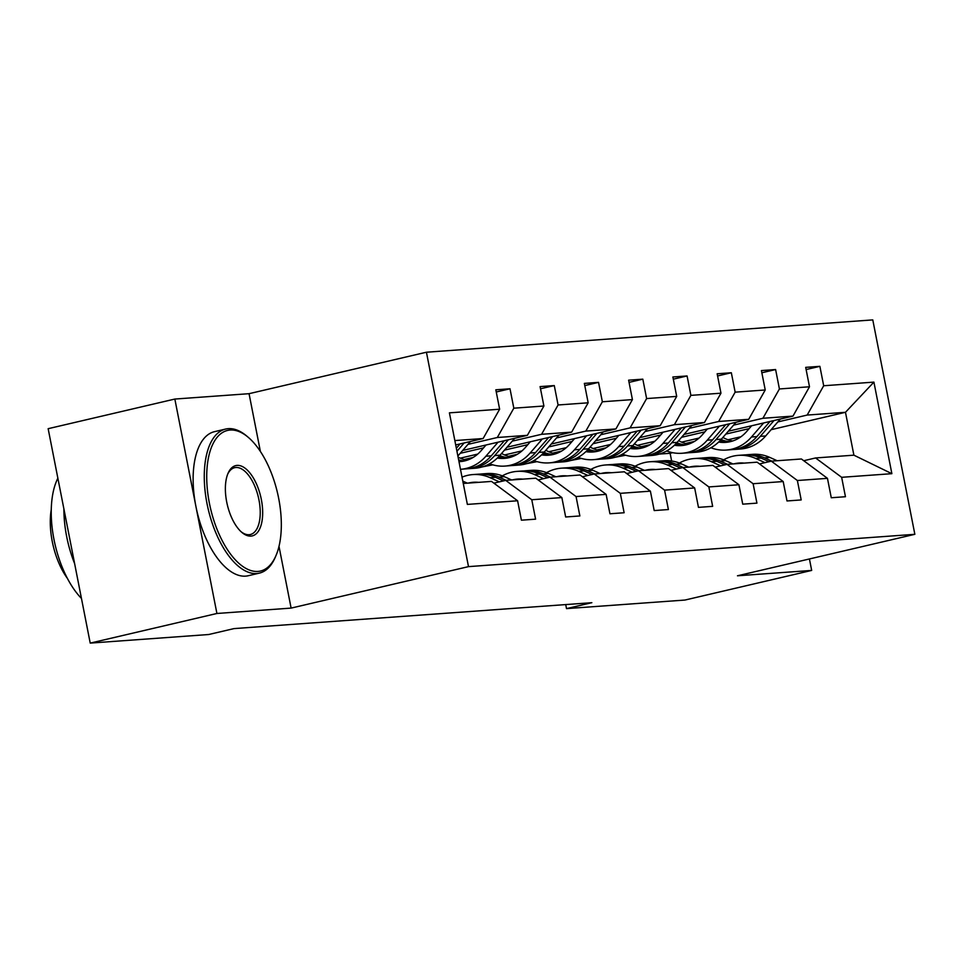 <?xml version="1.0" encoding="UTF-8"?>
<svg xmlns="http://www.w3.org/2000/svg" width="963" height="963" viewBox="0 0 963 963"><rect width="100%" height="100%" fill="white"/><g stroke="black" fill="none" stroke-linecap="round" stroke-linejoin="round"><path stroke-width="1.44" d="M260.383 451.442L249.056 393.686L174.845 399.055L48.15 428.691L90.221 643.103L208.682 634.521L234.021 628.598L591.848 602.694L566.509 608.616L684.982 600.045L811.677 570.421L809.426 558.961M249.056 393.686L426.428 352.217L872.779 319.897L914.85 534.309L468.5 566.629L426.428 352.217M174.845 399.055L216.916 613.479L90.221 643.103M455.704 444.942L483.125 438.526L454.849 440.573M483.125 438.526L499.628 409.215L495.825 389.798L510.005 388.775L496.258 391.989M771.122 429.679L845.478 412.296L807.175 415.065L823.69 385.754L873.91 382.118L891.87 473.676L841.65 477.311L845.454 496.727L831.274 497.751L827.458 478.346L797.376 480.513L801.192 499.929L787 500.965L783.196 481.548L753.114 483.727L756.93 503.131L742.738 504.167L738.922 484.75L708.852 486.929L712.656 506.345L698.464 507.369L694.66 487.952L664.578 490.131L668.394 509.547L654.202 510.571L650.398 491.154L620.316 493.333L624.12 512.749L609.94 513.773L606.124 494.368L576.055 496.547L579.858 515.951L565.666 516.987L561.862 497.57L531.781 499.749L535.597 519.165L521.404 520.189L517.6 500.772L467.368 504.407L449.408 412.85L499.628 409.215M462.697 450.455L527.387 435.324L497.305 437.503L513.821 408.192L510.005 388.775M513.821 408.192L543.902 406.013L540.087 386.596L554.279 385.573L540.52 388.787M506.959 447.241L571.649 432.122L541.579 434.301L558.083 404.978L554.279 385.573M558.083 404.978L588.164 402.799L584.36 383.394L598.541 382.359L584.782 385.585M551.233 444.039L615.923 428.92L585.841 431.087L602.356 401.776L598.541 382.359M602.356 401.776L632.426 399.597L628.622 380.18L642.815 379.157L629.056 382.371M595.495 440.837L660.185 425.706L630.103 427.885L646.618 398.574L642.815 379.157M646.618 398.574L676.7 396.395L672.884 376.978L687.076 375.955L673.318 379.169M639.769 437.635L704.459 422.504L674.377 424.683L690.88 395.372L687.076 375.955M690.88 395.372L720.962 393.193L717.158 373.776L731.338 372.753L717.579 375.967M684.031 434.421L748.72 419.302L718.639 421.481L735.154 392.158L731.338 372.753M735.154 392.158L765.236 389.979L761.42 370.574L775.612 369.539L761.853 372.765M728.293 431.219L792.982 416.1L762.913 418.279L779.416 388.956L775.612 369.539M779.416 388.956L809.498 386.777L805.694 367.36L819.874 366.337L806.115 369.551M823.69 385.754L819.874 366.337M561.862 497.57L535.801 478.202L505.719 480.381L493.875 483.149M505.719 480.381L531.781 499.749M467.97 444.364L497.305 437.503M527.387 435.324L543.902 406.013M606.124 494.368L580.063 475L549.993 477.179L538.148 479.947M549.993 477.179L576.055 496.547M460.206 453.32L483.558 447.867M512.244 441.15L541.579 434.301M460.302 458.159L477.744 454.079M571.649 432.122L588.164 402.799M650.398 491.154L624.337 471.798L594.255 473.977L582.41 476.745M594.255 473.977L620.316 493.333M464.178 459.544L473.11 457.449M504.48 450.118L527.82 444.665M556.506 437.948L585.841 431.087M504.564 454.957L522.006 450.877M615.923 428.92L632.426 399.597M694.66 487.952L668.599 468.596L638.517 470.775L626.684 473.543M638.517 470.775L664.578 490.131M508.44 456.342L517.384 454.247M548.741 446.916L572.082 441.451M600.78 434.746L630.103 427.885M492.815 464.84L482.234 466.899M548.826 451.743L566.28 447.663M660.185 425.706L676.7 396.395M738.922 484.75L712.873 465.394L682.791 467.561L670.946 470.341M682.791 467.561L708.852 486.929M552.702 453.128L561.646 451.045M593.003 443.714L616.356 438.249M645.041 431.544L674.377 424.683M537.077 461.638L526.496 463.697M593.1 448.541L610.542 444.461M704.459 422.504L720.962 393.193M783.196 481.548L757.135 462.18L727.053 464.359L715.208 467.127M727.053 464.359L753.114 483.727M596.976 449.926L605.908 447.831M637.277 440.5L660.618 435.047M689.303 428.342L718.639 421.481M581.351 458.436L570.758 460.495M637.362 445.339L654.816 441.259M748.72 419.302L765.236 389.979M827.458 478.346L801.397 458.978L771.327 461.157L759.482 463.925M771.327 461.157L797.376 480.513M641.238 446.724L650.181 444.629M681.539 437.298L704.892 431.845M733.577 425.128L762.913 418.279M625.613 455.234L615.032 457.281M681.635 442.137L699.078 438.057M792.982 416.1L809.498 386.777M891.87 473.676L853.892 455.174L815.589 457.955L803.744 460.723M815.589 457.955L841.65 477.311M216.916 613.479L291.115 608.098L468.5 566.629M914.85 534.309L737.477 575.79L811.677 570.421M565.714 604.583L566.509 608.616M685.512 443.522L694.443 441.427M725.813 434.096L749.154 428.631M777.839 421.926L807.175 415.065M671.644 461.012L670.128 453.296L659.294 454.079M670.128 453.296L672.704 452.694M728.016 439.766L740.98 436.733M853.892 455.174L845.478 412.296L873.91 382.118M463.263 483.462L491.539 481.416L517.6 500.772M291.115 608.098L278.993 546.322M777.189 460.735L769.894 457.449A45.273 39.7 -94.1 0 0 752.633 454.331L747.24 454.717A45.273 39.7 -94.1 0 0 745.543 454.885M764.971 462.637L755.702 458.472A45.273 39.7 -94.1 0 0 738.44 455.355A45.273 39.7 -94.1 0 0 723.646 459.833M744.194 463.119A37.581 32.959 -94.1 0 0 738.994 463.034A37.581 32.959 -94.1 0 0 733.866 463.865M771.796 461.121L764.502 457.834A45.273 39.7 -94.1 0 0 747.24 454.717M742.666 463.227A37.581 32.959 85.9 0 1 743.424 463.047M738.44 455.355L743.833 454.969A45.273 39.7 85.9 0 1 761.095 458.087L769.088 461.674M741.703 462.962A37.581 32.959 -94.1 0 0 739.259 463.48M751.646 425.766L746.638 431.532A37.581 32.959 85.9 0 1 725.669 442.378A37.581 32.959 85.9 0 1 718.675 442.041M763.659 422.95L751.489 436.985A45.273 39.7 85.9 0 1 726.222 450.058A45.273 39.7 85.9 0 1 710.935 447.759M697.645 439.236A45.273 39.7 85.9 0 1 696.959 438.55M780.331 419.049L765.681 435.962A45.273 39.7 85.9 0 1 740.403 449.023L735.022 449.42A45.273 39.7 -94.1 0 0 760.289 436.347L773.999 420.542M732.699 440.982A37.581 32.959 85.9 0 1 722.912 437.443M769.991 421.469L756.882 436.6A45.273 39.7 85.9 0 1 731.615 449.661L726.222 450.058M720.047 440.669A37.581 32.959 -94.1 0 0 728.353 442.053M733.312 449.492A45.273 39.7 -94.1 0 0 735.022 449.42M730.038 441.728A37.581 32.959 85.9 0 1 721.07 439.561M257.891 571.432A72.201 34.379 76.8 0 0 275.972 555.615A72.201 34.379 76.8 0 0 248.322 437.383A72.201 34.379 76.8 0 0 230.157 430.04A72.201 34.379 76.8 0 0 209.404 503.24A72.201 34.379 76.8 0 0 257.891 571.432M275.972 555.615L275.237 557.312A73.982 35.222 -103.2 0 1 259.348 573.129A73.982 35.222 -103.2 0 1 256.712 573.527A73.982 35.222 -103.2 0 1 207.587 506.394A73.982 35.222 -103.2 0 1 225.655 429.053A73.982 35.222 -103.2 0 1 228.291 428.655A73.982 35.222 -103.2 0 1 246.913 436.191L248.322 437.383M250.958 536.09A36.1 17.19 -103.2 0 1 241.869 532.419A36.1 17.19 -103.2 0 1 228.05 473.302A36.1 17.19 -103.2 0 1 237.091 465.394A36.1 17.19 -103.2 0 1 261.334 499.484A36.1 17.19 -103.2 0 1 250.958 536.09M241.159 531.781A34.331 16.347 76.8 0 0 249.092 534.706A34.331 16.347 76.8 0 0 250.32 534.525A34.331 16.347 76.8 0 0 258.698 498.641A34.331 16.347 76.8 0 0 235.911 467.488A34.331 16.347 76.8 0 0 234.683 467.669A34.331 16.347 76.8 0 0 227.689 474.181M259.348 573.129L248.201 575.742A73.982 35.222 -103.2 0 1 245.565 576.139A73.982 35.222 -103.2 0 1 196.44 508.994A73.982 35.222 -103.2 0 1 214.508 431.665L225.655 429.053M67.374 578.342A53.266 25.363 -103.2 0 1 51.268 509.511M74.62 563.584A73.982 35.222 -103.2 0 1 63.907 509.006M81.458 598.432A73.982 35.222 -103.2 0 1 57.864 478.202M732.927 463.937L725.62 460.651A45.273 39.7 -94.1 0 0 708.359 457.533L702.966 457.919A45.273 39.7 -94.1 0 0 701.269 458.087M720.697 465.851L711.44 461.674A45.273 39.7 -94.1 0 0 694.179 458.557A45.273 39.7 -94.1 0 0 679.384 463.034M699.932 466.321A37.581 32.959 -94.1 0 0 694.732 466.236A37.581 32.959 -94.1 0 0 689.592 467.067M727.534 464.322L720.24 461.036A45.273 39.7 -94.1 0 0 702.966 457.919M698.392 466.441A37.581 32.959 85.9 0 1 699.15 466.248M694.179 458.557L699.571 458.171A45.273 39.7 85.9 0 1 716.833 461.289L724.814 464.888M697.429 466.164A37.581 32.959 -94.1 0 0 694.985 466.682M688.653 467.139L681.359 463.853A45.273 39.7 -94.1 0 0 664.097 460.735L658.704 461.133A45.273 39.7 -94.1 0 0 657.007 461.289M676.435 469.053L667.166 464.888A45.273 39.7 -94.1 0 0 649.905 461.759A45.273 39.7 -94.1 0 0 635.111 466.236M655.659 469.535A37.581 32.959 -94.1 0 0 650.458 469.438A37.581 32.959 -94.1 0 0 645.33 470.281M683.273 467.536L675.966 464.25A45.273 39.7 -94.1 0 0 658.704 461.133M654.13 469.643A37.581 32.959 85.9 0 1 654.888 469.463M649.905 461.759L655.297 461.373A45.273 39.7 85.9 0 1 672.559 464.491L680.552 468.09M653.167 469.366A37.581 32.959 -94.1 0 0 650.723 469.884M707.372 428.968L702.376 434.734A37.581 32.959 85.9 0 1 681.395 445.58A37.581 32.959 85.9 0 1 674.401 445.243M719.385 426.164L707.227 440.199A45.273 39.7 85.9 0 1 681.948 453.26A45.273 39.7 85.9 0 1 666.673 450.961M653.383 442.438A45.273 39.7 85.9 0 1 652.685 441.752M736.069 422.263L721.407 439.164A45.273 39.7 85.9 0 1 696.141 452.237L690.748 452.622A45.273 39.7 -94.1 0 0 716.015 439.561L729.725 423.744M688.425 444.184A37.581 32.959 85.9 0 1 678.638 440.645M725.729 424.683L712.62 439.802A45.273 39.7 85.9 0 1 687.341 452.863L681.948 453.26M675.773 443.871A37.581 32.959 -94.1 0 0 684.079 445.267M689.039 452.706A45.273 39.7 -94.1 0 0 690.748 452.622M685.776 444.93A37.581 32.959 85.9 0 1 676.796 442.763M663.11 432.17L658.102 437.948A37.581 32.959 85.9 0 1 637.133 448.794A37.581 32.959 85.9 0 1 630.139 448.445M675.123 429.366L662.953 443.401A45.273 39.7 85.9 0 1 637.687 456.462A45.273 39.7 85.9 0 1 622.399 454.163M609.122 445.64A45.273 39.7 85.9 0 1 608.423 444.954M691.795 425.465L677.145 442.366A45.273 39.7 85.9 0 1 651.879 455.439L646.486 455.824A45.273 39.7 -94.1 0 0 671.753 442.763L685.463 426.946M644.163 447.398A37.581 32.959 85.9 0 1 634.376 443.847M681.455 427.885L668.346 443.004A45.273 39.7 85.9 0 1 643.079 456.077L637.687 456.462M631.511 447.085A37.581 32.959 -94.1 0 0 639.817 448.469M644.777 455.908A45.273 39.7 -94.1 0 0 646.486 455.824M641.502 448.132A37.581 32.959 85.9 0 1 632.535 445.965M644.391 470.341L637.097 467.055A45.273 39.7 -94.1 0 0 619.835 463.937L614.442 464.335A45.273 39.7 -94.1 0 0 612.733 464.491M632.173 472.255L622.905 468.09A45.273 39.7 -94.1 0 0 605.643 464.973A45.273 39.7 -94.1 0 0 590.849 469.438M611.397 472.737A37.581 32.959 -94.1 0 0 606.196 472.64A37.581 32.959 -94.1 0 0 601.068 473.483M638.999 470.738L631.704 467.452A45.273 39.7 -94.1 0 0 614.442 464.335M609.856 472.845A37.581 32.959 85.9 0 1 610.614 472.664M605.643 464.973L611.036 464.575A45.273 39.7 85.9 0 1 628.297 467.693L636.29 471.292M608.905 472.568A37.581 32.959 -94.1 0 0 606.461 473.098M618.848 435.372L613.84 441.15A37.581 32.959 85.9 0 1 592.859 451.996A37.581 32.959 85.9 0 1 585.865 451.647M630.849 432.568L618.691 446.603A45.273 39.7 85.9 0 1 593.425 459.664A45.273 39.7 85.9 0 1 578.137 457.377M564.848 448.842A45.273 39.7 85.9 0 1 564.162 448.168M647.533 428.667L632.884 445.58A45.273 39.7 85.9 0 1 607.605 458.641L602.212 459.026A45.273 39.7 -94.1 0 0 627.491 445.965L641.189 430.148M599.889 450.6A37.581 32.959 85.9 0 1 590.114 447.049M637.193 431.087L624.084 446.218A45.273 39.7 85.9 0 1 598.817 459.279L593.425 459.664M587.237 450.287A37.581 32.959 -94.1 0 0 595.555 451.671M600.515 459.11A45.273 39.7 -94.1 0 0 602.212 459.026M597.241 451.334A37.581 32.959 85.9 0 1 588.273 449.167M600.13 473.555L592.823 470.269A45.273 39.7 -94.1 0 0 575.561 467.151L570.168 467.536A45.273 39.7 -94.1 0 0 568.471 467.705M587.899 475.457L578.643 471.292A45.273 39.7 -94.1 0 0 561.369 468.174A45.273 39.7 -94.1 0 0 546.575 472.64M567.135 475.939A37.581 32.959 -94.1 0 0 561.935 475.842A37.581 32.959 -94.1 0 0 556.795 476.685M594.737 473.94L587.43 470.654A45.273 39.7 -94.1 0 0 570.168 467.536M565.594 476.047A37.581 32.959 85.9 0 1 566.352 475.866M561.369 468.174L566.762 467.789A45.273 39.7 85.9 0 1 584.035 470.907L592.016 474.494M564.631 475.782A37.581 32.959 -94.1 0 0 562.187 476.3M574.574 438.586L569.578 444.352A37.581 32.959 85.9 0 1 548.597 455.198A37.581 32.959 85.9 0 1 541.603 454.861M586.587 435.77L574.43 449.805A45.273 39.7 85.9 0 1 549.151 462.878A45.273 39.7 85.9 0 1 533.875 460.579M520.586 452.056A45.273 39.7 85.9 0 1 519.888 451.37M603.259 431.869L588.61 448.782A45.273 39.7 85.9 0 1 563.343 461.843L557.95 462.24A45.273 39.7 -94.1 0 0 583.217 449.167L596.928 433.35M555.627 453.802A37.581 32.959 85.9 0 1 545.84 450.263M592.919 434.289L579.81 449.42A45.273 39.7 85.9 0 1 554.544 462.481L549.151 462.878M542.976 453.489A37.581 32.959 -94.1 0 0 551.281 454.873M556.241 462.312A45.273 39.7 -94.1 0 0 557.95 462.24M552.967 454.548A37.581 32.959 85.9 0 1 543.999 452.381M555.856 476.757L548.561 473.471A45.273 39.7 -94.1 0 0 531.299 470.353L525.906 470.738A45.273 39.7 -94.1 0 0 524.209 470.907M543.638 478.671L534.369 474.494A45.273 39.7 -94.1 0 0 517.107 471.376A45.273 39.7 -94.1 0 0 502.313 475.854M522.861 479.141A37.581 32.959 -94.1 0 0 517.661 479.056A37.581 32.959 -94.1 0 0 512.533 479.887M550.463 477.142L543.168 473.856A45.273 39.7 -94.1 0 0 525.906 470.738M521.332 479.261A37.581 32.959 85.9 0 1 522.09 479.068M517.107 471.376L522.5 470.991A45.273 39.7 85.9 0 1 539.762 474.109L547.754 477.708M520.369 478.984A37.581 32.959 -94.1 0 0 517.925 479.502M530.312 441.788L525.304 447.554A37.581 32.959 85.9 0 1 504.335 458.4A37.581 32.959 85.9 0 1 497.341 458.063M542.325 438.984L530.156 453.007A45.273 39.7 85.9 0 1 504.889 466.08A45.273 39.7 85.9 0 1 489.601 463.781M476.312 455.258A45.273 39.7 85.9 0 1 475.626 454.572M558.997 435.083L544.348 451.984A45.273 39.7 85.9 0 1 519.081 465.045L513.688 465.442A45.273 39.7 -94.1 0 0 538.955 452.381L552.666 436.564M511.365 457.004A37.581 32.959 85.9 0 1 501.579 453.465M548.657 437.491L535.548 452.622A45.273 39.7 85.9 0 1 510.282 465.683L504.889 466.08M498.714 456.691A37.581 32.959 -94.1 0 0 507.02 458.087M511.979 465.526A45.273 39.7 -94.1 0 0 513.688 465.442M508.705 457.75A37.581 32.959 85.9 0 1 499.737 455.583M511.594 479.959L504.299 476.673A45.273 39.7 -94.1 0 0 487.025 473.555L481.632 473.94A45.273 39.7 -94.1 0 0 479.935 474.109M499.364 481.873L490.107 477.696A45.273 39.7 -94.1 0 0 472.845 474.578A45.273 39.7 -94.1 0 0 462.023 477.142M478.599 482.355A37.581 32.959 -94.1 0 0 473.399 482.258A37.581 32.959 -94.1 0 0 468.271 483.101M506.201 480.344L498.906 477.07A45.273 39.7 -94.1 0 0 481.632 473.94M477.058 482.463A37.581 32.959 85.9 0 1 477.817 482.27M472.845 474.578L478.238 474.193A45.273 39.7 85.9 0 1 495.5 477.311L503.493 480.91M476.107 482.186A37.581 32.959 -94.1 0 0 473.652 482.704M486.038 444.99L481.043 450.768A37.581 32.959 85.9 0 1 460.061 461.614A37.581 32.959 85.9 0 1 458.978 461.662M498.052 442.186L485.894 456.221A45.273 39.7 85.9 0 1 460.615 469.282A45.273 39.7 85.9 0 1 460.483 469.294M514.736 438.285L500.074 455.186A45.273 39.7 85.9 0 1 474.807 468.259L469.414 468.644A45.273 39.7 -94.1 0 0 494.693 455.583L508.392 439.766M467.091 460.206A37.581 32.959 85.9 0 1 458.087 457.088M504.395 440.705L491.286 455.824A45.273 39.7 85.9 0 1 466.008 468.897L460.615 469.282M458.845 460.94A37.581 32.959 -94.1 0 0 462.758 461.289M467.717 468.728A45.273 39.7 -94.1 0 0 469.414 468.644M464.443 460.952A37.581 32.959 85.9 0 1 458.641 459.893M467.332 483.161L462.806 481.127M470.462 441.487L457.87 456.017M460.121 443.907L456.354 448.264M456.944 451.262L464.13 442.968M764.502 457.834L769.894 457.449M755.702 458.472L761.095 458.087M756.882 436.6L751.489 436.985M765.681 435.962L760.289 436.347M720.24 461.036L725.62 460.651M711.44 461.674L716.833 461.289M675.966 464.25L681.359 463.853M667.166 464.888L672.559 464.491M712.62 439.802L707.227 440.199M721.407 439.164L716.015 439.561M668.346 443.004L662.953 443.401M677.145 442.366L671.753 442.763M631.704 467.452L637.097 467.055M622.905 468.09L628.297 467.693M624.084 446.218L618.691 446.603M632.884 445.58L627.491 445.965M587.43 470.654L592.823 470.269M578.643 471.292L584.035 470.907M579.81 449.42L574.43 449.805M588.61 448.782L583.217 449.167M543.168 473.856L548.561 473.471M534.369 474.494L539.762 474.109M535.548 452.622L530.156 453.007M544.348 451.984L538.955 452.381M498.906 477.07L504.299 476.673M490.107 477.696L495.5 477.311M491.286 455.824L485.894 456.221M500.074 455.186L494.693 455.583"/></g></svg>
